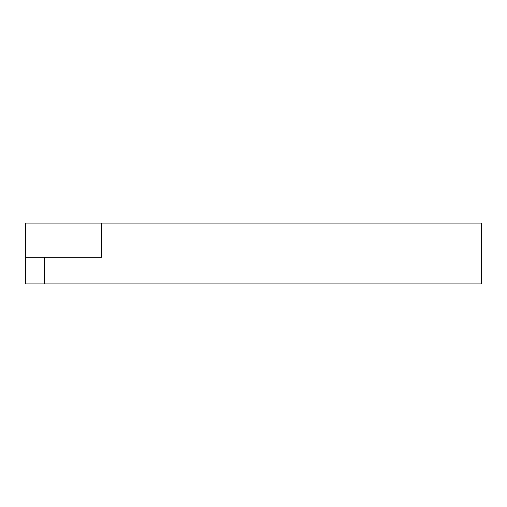<?xml version="1.0" encoding="UTF-8"?>
<svg xmlns="http://www.w3.org/2000/svg" width="507" height="507" viewBox="0 0 507 507"><rect width="100%" height="100%" fill="white"/><g stroke="black" fill="none" stroke-linecap="round" stroke-linejoin="round"><path stroke-width="0.76" d="M25.35 283.92L25.35 223.08L481.65 223.08L481.65 283.92L25.35 283.92M101.4 223.08L101.4 257.303L44.363 257.303L44.363 283.92M25.35 257.303L44.363 257.303"/></g></svg>
